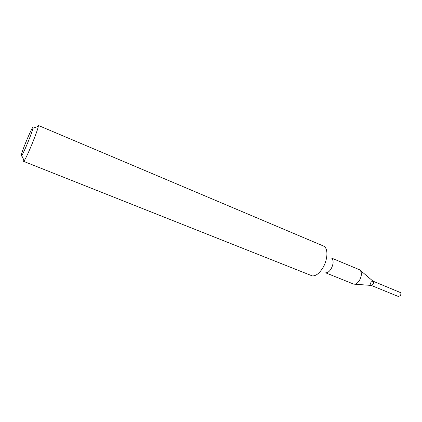 <?xml version="1.0" encoding="UTF-8"?>
<svg xmlns="http://www.w3.org/2000/svg" width="422" height="422" viewBox="0 0 422 422"><rect width="100%" height="100%" fill="white"/><g stroke="black" fill="none" stroke-linecap="round" stroke-linejoin="round"><path stroke-width="0.63" d="M323.394 245.989L324.323 246.532C328.348 249.244 327.604 260.268 322.698 268.107C319.243 273.498 315.767 276.099 312.275 275.909L23.521 161.325L24.218 160.661C27.029 157.01 37.716 130.941 38.281 126.368L38.249 125.408L323.394 245.989M23.505 160.27L23.664 159.542M37.099 126.774L38.249 125.408M21.179 155.391C22.123 149.931 34.361 121.663 32.974 128.193C32.41 131.896 23.917 152.606 21.717 155.639C21.163 156.467 20.984 156.383 21.179 155.391M360.319 270.37L373.016 281.179C373.744 281.87 373.734 282.935 372.985 284.365L371.276 285.425L354.649 284.201M331.708 258.137L359.649 269.8C362.023 272.069 361.944 275.645 359.412 280.519C357.587 283.241 355.704 284.444 353.768 284.138L325.684 272.834M331.787 258.259C333.77 260.622 333.528 264.183 331.059 268.946C329.355 271.589 327.609 272.876 325.826 272.797M372.985 284.365L371.154 285.383C370.11 283.294 370.695 281.875 372.9 281.115C373.744 281.743 373.771 282.824 372.985 284.365M372.99 281.157L400.52 292.594C401.074 293.385 401.016 294.377 400.346 295.564L398.468 296.534L371.244 285.42M21.717 155.639L24.218 160.661M32.974 128.193L38.281 126.368"/></g></svg>
